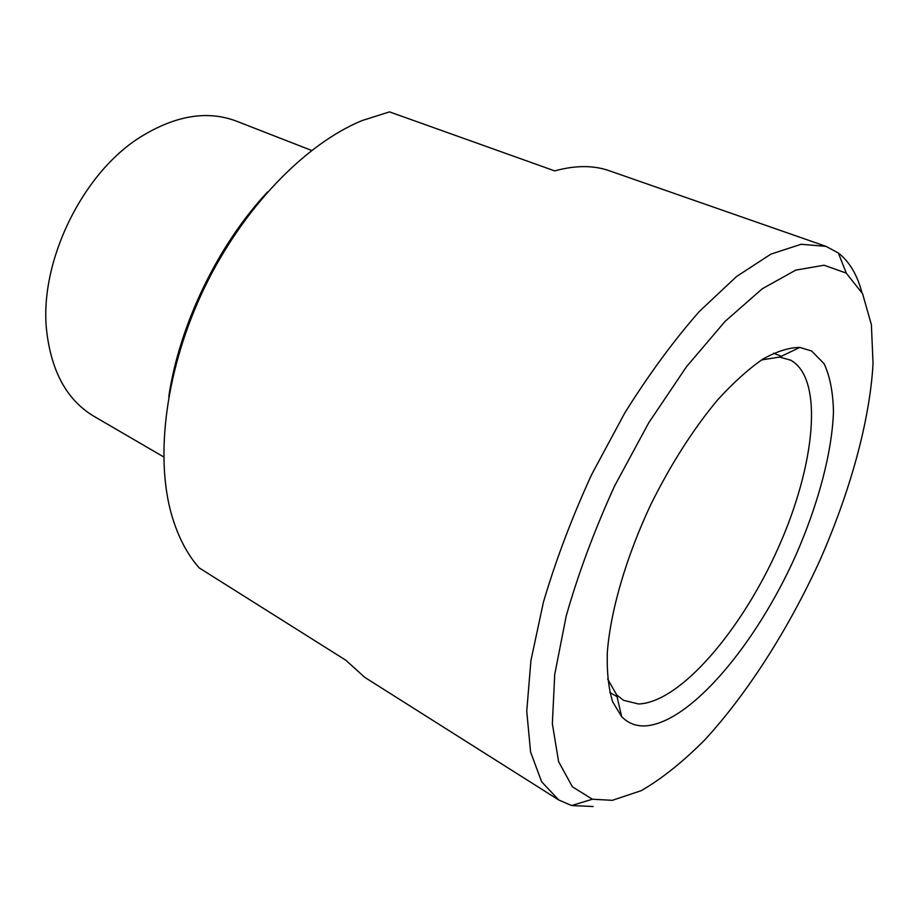 <?xml version="1.0" encoding="UTF-8"?>
<svg xmlns="http://www.w3.org/2000/svg" width="919" height="919" viewBox="0 0 919 919"><rect width="100%" height="100%" fill="white"/><g stroke="black" fill="none" stroke-linecap="round" stroke-linejoin="round"><path stroke-width="1.38" d="M645.356 725.895C635.982 726.32 628.079 723.242 621.658 716.659L612.686 701.886C608.573 688.687 606.781 672.249 607.321 652.582C610.423 610.94 626.264 556.432 651.376 503.382C671.41 463.314 693.466 428.851 717.567 399.983C733.27 382.729 748.342 369.128 762.793 359.145C776.601 351.414 788.95 347.508 799.863 347.428L811.672 351.012L824.159 363.821C829.972 376.434 833.073 392.424 833.464 411.769C832.051 452.619 818.151 504.347 795.865 555.168C756.257 644.001 690.399 722.989 645.356 725.895M761.598 359.915L779.599 357.077L790.731 360.202C824.309 378.915 815.084 465.887 778.186 547.988C741.622 630.239 680.163 702.576 638.51 703.977L623.461 700.289L616.603 694.787L607.62 678.934M846.238 273.092L862.573 293.701L871.384 324.66L873.05 363.763C869.684 421.499 850.052 491.872 819.84 560.498C788.548 628.837 747.917 692.892 704.93 739.738C683.322 761.529 662.151 778.485 641.416 790.593L612.33 800.323L592.376 799.231L572.388 786.79L558.591 761.587L552.353 723.758L554.72 674.489L566.207 616.017C578.315 573.467 594.478 530.068 614.685 485.806L648.78 422.74L686.447 366.784L725.08 321.386L762.196 288.83L795.705 270.14L824.044 265.223L846.238 273.092M593.111 806.503L571.607 805.538L558.798 800.012L541.636 781.782L530.585 752.041L526.748 711.191L530.929 660.474L543.451 602.048C555.834 560.153 571.894 517.65 591.652 474.56L624.805 412.895C649.009 374.24 673.891 340.398 699.439 311.357L736.544 276.527L770.903 254.126L801.069 244.27L826.02 246.372L838.312 252.955C849.282 261.524 857.117 274.574 861.792 292.116M168.763 396.801C179.32 324.832 217.918 244.879 267.682 191.83M558.798 800.012L364.832 677.406L345.843 660.244L199.182 567.896C187.12 554.226 177.941 536.57 171.646 514.927C154.622 455.801 165.948 367.623 204.477 287.681C243.087 207.786 305.085 144.065 361.971 120.607L389.53 111.888L554.731 170.911C575.317 165.225 593.525 165.179 609.354 170.773L826.02 246.372M163.685 456.927L93.956 416.307C67.133 400.328 51.361 371.793 46.628 330.691C39.057 262.524 81.86 173.829 139.941 137.345C175.07 115.484 207.234 110.073 236.413 121.136L311.598 150.452M616.603 694.787L621.658 716.659M779.599 357.077L799.863 347.428M781.288 356.273L773.58 353.206M617.017 696.613L609.825 692.489M846.307 273.138L838.312 252.955M592.376 799.231L571.607 805.538"/></g></svg>
